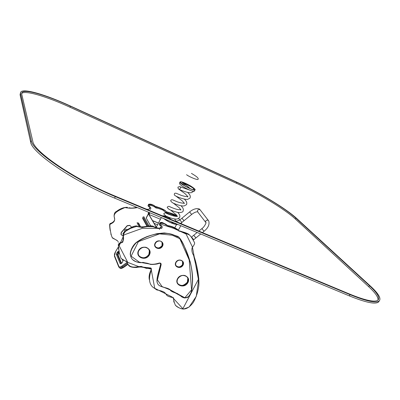 <?xml version="1.0" encoding="UTF-8"?>
<svg xmlns="http://www.w3.org/2000/svg" width="400" height="400" viewBox="0 0 400 400"><rect width="100%" height="100%" fill="white"/><g stroke="black" fill="none" stroke-linecap="round" stroke-linejoin="round"><path stroke-width="0.6" d="M131.35 227.375L130.93 226.375L129.845 225.52L127.29 225.835L121.295 232.605L121.22 234.76L123.06 235.98M131.14 226.66L129.755 225.34L127.205 225.655L121.215 232.425L120.945 234.3M127.39 229.605L127.35 229.56C125.47 228.765 124.565 229.36 124.64 231.35M176.935 216.3L176.33 215.76C171.915 213.8 168.685 212.59 166.645 212.14L165.305 210.76C161.6 208.595 158.5 207.41 155.99 207.2C154.04 205.315 151.655 204.465 148.835 204.65L148.27 205.24L148.195 206.015L148.87 206.755L149.23 206.4C150.905 207.315 151.265 208.3 150.305 209.355L149.715 208.815L149.715 207.21L148.91 206.77M175.965 216.34C169.595 213.1 166.9 214.22 163.185 210.245C160.175 208.95 157.785 208.205 156.02 208.005C153.67 206.115 151.405 205.235 149.225 205.36L149.23 206.4M149.84 207.33L149.555 208.425M166.62 212.115L165.07 210.41C161.385 208.26 158.29 207.075 155.785 206.865C153.835 204.98 151.45 204.13 148.635 204.32L149.225 205.36M148.87 206.755L148.515 206.53M161.665 228.3L142.27 228.335L124.01 234.89L119.17 245.805L127.775 262.405L138.87 266.64L150.925 268.005L154.75 288.31L172.12 297.005L182.885 308.72L198.395 279.325L192.375 246.845L186.08 234L173.525 228.3L160.545 224.085L160.545 225.185C162.32 226.14 162.69 227.18 161.665 228.3L161.03 227.715L158.185 228.595L153.075 226.7L147.615 226.56L142.045 227.48L136.49 226.45L130.56 228.375L125.325 231.43L123.225 234.78L123.59 239.015L122.73 242.215L119.87 243.435L118.4 245.87L119.335 253.08L121.045 258.44L126.69 261.82L128.415 264.995C129.235 266.715 131.955 267.545 136.56 267.485C142.835 265.99 146.435 268.8 146.895 268.45C149.595 268.065 151.1 268.19 151.4 268.835C151.83 269.94 146.18 280.63 152.56 286.94L152.595 286.97M164.87 292.705L166.62 295.025C167.63 297.005 174.69 297.695 173.48 297.985C173.55 300.02 174.19 302.45 175.41 305.27C177.295 307.255 179.975 308.54 183.45 309.12L189.09 307.065L196.285 296.335L198.8 278.53L193.625 255.425C192.05 252.915 191.55 250.35 192.12 247.735C194.02 245.255 194.84 243.59 194.57 242.735C192.43 238.57 190.68 235.96 189.32 234.9L189.27 234.86C184.595 232.82 181.175 231.57 179.01 231.105L177.58 229.645C173.675 227.395 170.385 226.17 167.72 225.96C165.655 223.98 163.125 223.1 160.125 223.32L159.52 223.945L159.43 224.765L160.15 225.545L160.545 225.185M189.27 234.86L189.005 234.47C184.335 232.43 180.92 231.18 178.76 230.72L177.33 229.26C173.425 227.015 170.145 225.785 167.48 225.58C165.42 223.6 162.89 222.72 159.895 222.94L160.545 224.085M161.16 226.13L160.85 227.26M159.455 224.84L159.88 222.945M150.475 264.19L139.315 262.155L131.11 256.185L138.415 241.625L159.555 233.87L172.36 235.24L179.83 238.73L189.205 259.945L191.55 289.875L184.83 297.755L170.675 290.1L162.11 286.61L157.42 279.87L161.085 264.925C161.345 263.445 160.68 262.83 159.095 263.08C155.695 264.12 152.82 264.49 150.475 264.19L142.985 262.375C139.565 263.155 136.08 262.215 132.525 259.56C128.87 255.39 130.04 249.845 136.04 242.925C141.755 238.795 148.06 235.93 154.965 234.32C170.985 231.52 173.3 235.54 179.02 237.29L179.065 237.33C182.725 242.065 193.37 261.535 192.555 281.95C192.06 290.025 191.12 293.68 189.335 295.94C185.98 298.425 183.05 298.39 180.555 295.835L170.155 290.025C168.16 287.35 161.155 287.745 158.32 284.69M180.145 295.385L177.27 293.47C173.355 292.385 171.065 291.32 170.405 290.285C170.53 288.33 160.485 287.4 158.315 284.685C155.19 281.11 158.325 274.715 160.655 264.66L161.085 264.925M159.145 263.235L160.47 263.48L160.605 264.42M159.725 228.11L159.41 228.18M159.445 229.57L159.59 228.565M148.99 214.34L150.005 212.855M148.495 214.275L148.9 214.38L149.97 212.84M148.235 213.88L148.375 214.225L149.67 212.715M148.52 212.235L148.22 213.86L149.38 212.595M193.3 240.04L193.71 239.725L191.535 237.07L193.725 235.28L195.705 237.63M150.02 212.86L148.795 214.395M176.21 221.49L179.87 219.92L181.925 222.42L183.99 220.73L181.935 218.225L183.805 220.44M197.14 232.49L193.725 235.28L195.9 237.935L200.735 233.985M197.595 211.84C196.15 211.655 194.17 212.52 191.665 214.435L189.61 211.93L179.87 219.92M187.795 184.46C190.605 185.93 192.39 187.145 193.14 188.11C189.705 185.96 186.055 184.09 182.195 182.505C183.01 182.325 184.875 182.98 187.795 184.46M186.16 185.205L181.15 183.3M180.77 182.885C179.94 183.68 194.46 191.44 194.575 189.65C195.115 189.27 193.63 187.97 190.12 185.745C184.72 182.825 181.525 181.625 180.545 182.15L180.77 182.885M194.395 191.075L194.355 191.15C193.815 192.62 181.47 186.545 179.685 183.925L179.45 183.145L180.06 181.985M180.335 182.69L180.095 181.915C181.14 181.355 184.535 182.63 190.28 185.735C194.015 188.1 195.6 189.49 195.025 189.895C194.9 191.8 179.44 183.535 180.335 182.69M163.88 218.635C167.65 221.84 176.05 225.325 176.79 224.01M168.735 217.545C165.625 216.125 163.51 215.56 162.395 215.845M161.315 217.565L156.34 227.17M162.915 216.065C164.115 215.865 166.23 216.48 169.25 217.915M176.31 223.81C175.45 224.905 167.93 221.78 164.37 218.835M148.29 214.09L146.225 217.87L148.265 213.965M152.555 220.695L158.385 223.115M152.485 220.57L158.43 223.04M154.11 223.35L157.52 224.765M148.735 214.385L156.49 227.68M148.315 214.14L146.245 218.105L150.65 225.875M20.58 92.495L20.07 94.74L30.625 142.02C31.4 152.495 73.66 181.385 114.575 198.095L349.325 295.885C365.9 302.605 375.665 304.61 378.63 301.9L379.13 301.105M31.28 140.6C32.09 151.005 74.395 179.86 115.315 196.62L350.08 294.655C366.655 301.395 376.415 303.425 379.36 300.74C381.26 298.205 378.28 293.32 370.415 286.095L296.62 218.395C285.87 208.445 258.52 192.035 236.49 182.02L70.31 105.965C45.915 94.72 23.09 87.915 20.73 92.155L20.57 93.62L31.28 140.6L30.625 142.02M32.765 141.235L21.73 94.145L21.885 92.69C24.185 88.545 46.515 95.19 70.43 106.21L236.81 182.335C258.425 192.16 285.275 208.275 295.78 218.02L369.425 285.67C377.095 292.73 380 297.495 378.14 299.97C375.245 302.6 365.67 300.61 349.41 293.99L115.04 196.06C75.03 179.665 33.655 151.47 32.765 141.235M21.66 93.455C25.03 89.985 46.785 96.56 69.96 107.215L236.325 183.225C257.94 193.035 284.77 209.16 295.255 218.925L368.75 286.765C375.37 292.88 378.445 297.335 377.97 300.13M186.575 174.695C188.045 176.045 195.465 179.6 197.83 179.51C199.225 178.685 197.095 176.645 191.445 173.39C197.095 176.645 199.225 178.685 197.83 179.51C195.465 179.6 188.045 176.045 186.575 174.695M142.965 216.915L148.04 226.005M142.53 217.76L147.19 226.16M143.775 216.61L148.98 225.885M137.045 222.725L139.135 226.69M127.065 262.41L121.785 266.145C120.265 267.16 119.285 267.215 118.84 266.32L114.525 255.635C114.22 254.675 114.615 253.265 115.705 251.42L118.32 247.135M122.765 259.7L123.09 260.475L122.175 262.65L120.19 263.72L116.33 254.33L117.23 252.235L118.865 250.975M118.125 255.24L117.925 254.755L119.16 252.67M120.19 263.72L121.08 263.605L117.19 254.215L118.19 252.365L119.24 253.08M117.63 251.78L118.19 252.365L119.01 251.83M117.23 252.235L118.88 253.52L119.245 253.11M116.33 254.33L117.19 254.215L117.925 254.755L121.48 263.32M127.05 262.37L127.4 263.245L122.17 266.94L122.925 267.495C121.435 268.5 120.395 268.655 119.805 267.96L119.55 267.775M121.785 266.145L122.17 266.94C120.68 267.95 119.64 268.105 119.05 267.41L118.84 266.32M127.78 264.075L122.925 267.495L123.39 267.565L127.95 264.355M138.605 223.17L140.61 226.95M137.89 222.62L140.15 226.885M118.685 266.77L114.48 256.325L114.525 255.635M123.09 260.475L122.25 262.57M122.175 262.65L121.835 263.035M121.76 263.115L121.105 263.655M118.875 253.45L118.025 254.855L121.525 263.28M137.375 207.595C133.3 208.435 129.155 208.425 124.95 207.555C118.69 210.3 113.215 212.925 114.305 217.115C115.875 222.26 112.005 222.99 109.945 224.46C109.52 226.83 110.965 235.41 112.305 237.655L117.63 240.895C116.485 239.775 111.775 238.02 112.315 237.655M176.33 215.76L176.095 215.42C171.685 213.46 168.46 212.25 166.425 211.8L165.085 210.42C160.11 207.915 156.7 206.585 154.86 206.43C152.77 204.495 150.685 203.775 148.605 204.275L147.995 205.695M148.635 204.32L148.22 206.105M148.94 206.765L149.715 207.21M160.795 227.325C159.12 230.075 152.905 224.96 147.555 226.145C143.45 227.13 139.315 227.1 135.145 226.06C130.235 227.825 126.445 229.92 123.785 232.345C122.11 235.625 124.795 241.26 121.525 242.46M128.23 264.57C131.71 268.73 136.885 266.56 141.35 266.405C146.015 268.51 147.765 267.12 151.185 268.405M175.42 305.28C180.21 309.16 185.885 312.255 193.23 302.545C196.17 297.41 198.035 291.74 198.825 285.53C199.49 277.72 196.595 263.75 194.38 257.4M160.235 225.56L161.04 226.015L161.03 227.715M183.015 265.185C180.605 269.705 173.34 266.855 175.82 262.335C178.255 257.78 185.525 260.69 183.015 265.185M149.395 254.905C145.92 261.625 134.92 257.35 138.5 250.605C142.02 243.81 153.03 248.22 149.395 254.905M187.875 282.7C184.4 289.15 173.975 285.175 177.545 278.705C181.06 272.185 191.5 276.285 187.875 282.7M162.525 246.185C160.105 250.825 152.61 247.84 155.105 243.2C157.545 238.52 165.04 241.575 162.525 246.185M162.075 242.53L162.015 245.745C160.2 248.16 158.125 248.575 155.79 247L155.245 246.29M162.1 245.9C160.285 248.31 158.21 248.73 155.875 247.155C152.54 244.165 158.395 238.685 161.53 241.865C162.635 243.02 162.82 244.365 162.1 245.9M182.565 261.55L182.5 264.74C180.71 267.09 178.685 267.51 176.43 266.005L175.95 265.395M182.595 264.9C180.8 267.25 178.775 267.67 176.52 266.165C173.29 263.29 179.065 257.915 182.09 260.985C183.15 262.095 183.315 263.4 182.595 264.9M187.475 277.58C188.245 279.065 188.205 280.62 187.36 282.245C184.615 285.775 181.575 286.37 178.245 284.035L177.585 283.155M187.455 282.41C184.71 285.94 181.665 286.535 178.335 284.205C173.755 279.865 182.51 272.165 186.815 276.76C188.295 278.38 188.51 280.265 187.455 282.41M149.04 249.83L149.53 252.11L148.895 254.455C146.03 258.18 142.83 258.735 139.295 256.12L138.535 254.995M148.975 254.615C146.105 258.34 142.905 258.895 139.37 256.275C134.655 251.55 143.805 243.815 148.26 248.775C149.77 250.485 150.01 252.43 148.975 254.615M131.075 257.27C129.55 253.845 130.505 249.73 133.935 244.94C139.35 238.535 149.285 235.71 157.03 233.645C171.43 232.07 173.315 235.3 178.925 237.14L179.065 237.325M150.35 264.41L150.32 264.38C144.18 261.215 137.27 264.225 132.525 259.56M160.47 263.48L159.125 263.24C155.67 264.3 152.765 264.68 150.405 264.385M160.57 264.5L160.59 263.63M150.37 264.41C154.87 264.46 157.8 264.085 159.15 263.28L159.095 263.08M198.86 231.085L201.865 228.63L204.04 231.285L202.45 232.585M201.865 228.63C204.38 227.025 206.215 222.755 205.94 222.98L206.065 222.88C205.195 220.855 205.905 219.98 208.205 220.24L208.685 220.855M205.6 222.24L197.91 212.165C197.05 210.21 197.735 209.365 199.955 209.625L200.425 210.23M148.825 214.405L156.6 227.725M114.575 198.095L115.315 196.62M349.325 295.885L350.08 294.655M20.07 94.74L20.57 93.62M69.96 107.215L70.43 106.21M236.325 183.225L236.81 182.335M295.255 218.925L295.78 218.02M368.75 286.765L369.425 285.67M146.95 226.21L142.62 218.395M114.38 256.085L115.635 251.44M118.31 247.055L115.64 251.435M120.3 242.255L120.505 242.725M122.94 260.93L122.32 259.465M138.655 223.215L140.64 226.955M120.285 268.32C121.61 268.305 120.125 269.215 123.39 267.565M166.645 212.14L166.425 211.8M146.12 209.045C148.06 209.58 149.185 209.37 149.5 208.42L149.85 207.355M136.68 207.3C133.435 208.155 130.895 208.295 129.06 207.72M127.475 207.3C123.815 207.245 120.19 208.595 116.6 211.35C114.84 212.01 114.01 213.705 114.11 216.435M114.315 217.925C115.91 220.945 111.665 223.255 110.11 223.515L109.7 224.33C109.535 223.95 109.71 228.35 110.26 230.785M110.865 233.855L111.1 234.81M117.97 241.425L118.31 242.275M175.37 214.89C171.59 213.29 169.165 212.505 168.095 212.54L166.4 211.775M147.97 268.36L151.47 269.135M178.295 230.24L180.815 225.685M181.42 223.795L181.29 222.9M179.72 220.04L178.705 218.545M178.76 230.72L179.01 231.105M177.33 229.26L177.58 229.645M160.2 225.565L161.04 226.015M121.05 258.445C123.545 260.515 127.25 261.54 126.695 261.82L126.695 261.82M152.565 286.935L156.805 289.935C160.96 290.67 163.67 291.615 164.925 292.765L164.925 292.765M178.985 231.08L177.595 229.655M160.15 225.545L159.77 225.305M161.165 226.14L160.78 227.26C159.635 228.73 157.27 228.5 153.69 226.575C151.28 224.53 142.53 227.955 138.9 226.635M118.605 249.37L118.31 244.435L119.315 243.11C122.235 243.1 123.535 241.11 123.215 237.145M123.045 235.815C123.695 232.83 121.44 234.965 125.47 230.75L132.11 227C134.89 225.875 136.705 225.635 137.565 226.285M151.46 268.905L150.01 272.43C149.085 275.2 148.855 277.6 149.32 279.63M173.59 298.205L173.87 302.12M188.39 234.02C182.665 231.165 178.04 231.295 178.73 230.695M177.345 229.27C174.14 227.315 171.595 226.25 169.715 226.065C167.59 225.755 165.915 225.05 164.685 223.96C162.745 222.365 161.135 222.01 159.86 222.885L159.205 224.4M161.53 241.865C160.595 240.745 159.005 240.69 156.765 241.7C154.635 243.8 154.34 245.62 155.875 247.155L155.79 247C157.4 248.695 159.47 248.26 162.01 245.695L162.33 243.16M182.09 260.985C177.565 258.035 173.85 263.96 176.52 266.165L176.43 266.005C178.435 267.545 180.455 267.1 182.495 264.685L182.805 262.105M186.815 276.76C180.185 272.28 174.58 280.86 178.335 284.205L178.245 284.035C180.54 286.56 183.575 285.94 187.355 282.185L187.82 278.38M148.26 248.775C145.3 246.555 142.345 246.855 139.41 249.665C137.765 252.095 137.75 254.3 139.37 256.275L139.295 256.12C141.005 258.07 145.425 259.185 148.89 254.405L149.395 250.795M179.02 237.29C181.19 239.69 183.22 243.34 185.11 248.25L190.195 261.785C192.39 270.77 192.965 279.91 191.91 289.22C191.49 292.42 190.02 295.18 187.5 297.495C185.65 297.94 184.455 298.05 183.915 297.82L180.56 295.835M160.635 263.76L160.565 264.445M130.405 255.185C129.735 253.31 131.305 247.72 134.585 244.14C136.165 242.09 140.135 239.645 146.495 236.805C152.38 234.625 158.305 233.345 164.275 232.965C171.73 233.785 174.525 235.485 177.61 236.32L178.925 237.14M157.04 282.135C156.45 277.71 159 271.075 160.56 264.455M159.265 228.255L159.53 228.125M193.71 239.725L195.9 237.935M148.85 214.41L160.425 219.25M181.925 222.42L180.49 223.41M177.875 224.465L176.425 224.715M189.61 211.93C195.1 207.375 199.675 208.5 199.955 209.625L208.74 220.95C209.745 224.48 208.18 227.925 204.04 231.285M191.66 214.435L183.99 220.725M180.47 187.175C180.835 187.8 180.42 188.505 179.22 189.3C179.845 189.92 188.05 193.215 191.35 192.705L193.685 191.325M193.87 189.81L193.14 188.11M187.61 196.585C187.335 196.14 187.705 196.3 184.96 193.58L178.305 188.825L177.895 187.185L179.46 186.58L189.06 189.85M190.135 188.66C187.525 186.155 185.045 184.215 182.695 182.84M175.685 195.905C176.27 196.545 184.35 199.83 187.73 199.34L190.105 198.025L190.34 196.33C189.67 194.83 190.515 195.42 187.675 192.395M175.77 196.015C173.6 194.81 174.445 194.525 174.415 193.785C174.51 193.235 175.11 193.07 176.23 193.29L181.195 195.34C184.435 196.395 186.685 196.775 187.935 196.465L187.74 196.56M187.715 197.09L187.655 196.69M184.225 203.145L184.4 203.06C183.095 203.385 180.785 202.995 177.47 201.89L172.695 199.85C171.645 199.645 171.065 199.81 170.95 200.355C170.36 200.565 170.765 201.27 172.17 202.465C172.71 203.135 180.66 206.405 184.12 205.94L186.6 204.59L186.855 202.955C186.205 201.47 187.195 202.24 184.365 199.085M184.21 203.62L184.165 203.235M184.14 203.17L182.445 200.985L175.94 196.12M168.66 209.005C169.335 209.99 178.705 213.055 179.465 212.535C181.69 212.455 182.905 211.985 183.11 211.13L183.375 209.48C182.735 208.035 183.85 208.995 181.06 205.74M174.275 200.6L173.495 200.23M168.74 208.97C167.315 207.9 166.905 207.205 167.51 206.89L168.945 206.28C170.025 206.975 176.19 209.485 178.65 209.715L180.885 209.62L180.725 210.12L180.695 209.755M180.68 209.715L179.515 208.025L173.365 203.17M165.17 215.5C165.66 216.225 173.58 219.565 177.155 219.025L179.635 217.63L179.925 216.05C179.35 214.575 180.255 215.335 177.755 212.35M171.62 207.545L169.98 206.775M165.345 215.45C163.905 214.37 163.485 213.685 164.08 213.39L165.365 212.745C167.08 213.98 176.62 217.395 177.39 216.145L177.26 216.585L177.24 216.24M177.235 216.23L176.44 214.925L170.63 210.09M176.27 221.645C175.72 220.7 176.59 221.525 174.46 218.925M168.85 214.395L166.535 213.31M170.85 222.645L173.725 222.735M173.77 222.75L173.81 223.025M171.285 219.56L167.825 216.92M195.025 189.895L194.355 191.15M174.815 227.73L176.8 224.015M148.9 214.43L156.68 227.755M378.63 301.9L379.36 300.74M21.885 92.69L21.735 93.025"/></g></svg>
